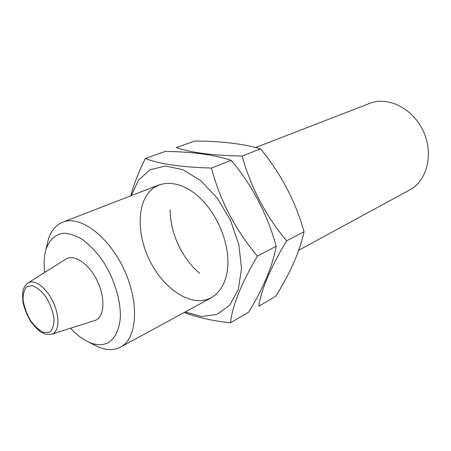 <?xml version="1.0" encoding="UTF-8"?>
<svg xmlns="http://www.w3.org/2000/svg" width="451" height="451" viewBox="0 0 451 451"><rect width="100%" height="100%" fill="white"/><g stroke="black" fill="none" stroke-linecap="round" stroke-linejoin="round"><path stroke-width="0.68" d="M44.728 272.432C43.691 263.982 44.051 256.512 45.816 250.023C48.939 240.321 55.146 234.3 63.619 233.229C69.617 233.443 76.005 235.614 82.781 239.729C89.591 244.927 96.04 251.664 102.14 259.934C113.765 277.438 120.761 299.475 120.389 316.974C119.476 329.574 114.988 338.633 107.902 342.845C102.202 345.59 95.691 345.297 88.373 341.965C82.285 339.113 76.36 334.557 70.587 328.289M28.058 282.929L65.987 259.049C74.043 253.817 88.672 263.48 96.914 280.178C105.275 296.803 104.739 315.503 96.272 319.985L51.797 334.208L45.996 334.332L41.661 332.545C38.611 330.741 34.919 326.986 30.589 321.275C26.992 315.142 24.444 308.766 22.939 302.142C22.465 295.247 22.584 291.058 23.294 289.565C24.354 286.543 25.944 284.333 28.058 282.929C34.282 278.893 45.884 287.202 52.666 301.009C59.538 314.759 59.6 330.053 53.122 333.616L51.797 334.208M47.152 244.352L48.02 240.665C50.67 231.295 55.563 225.134 62.706 222.174C79.912 214.952 108.674 236.008 124.104 269.608C139.731 303.111 137.177 338.667 120.535 347.107L119.763 347.501C113.043 350.613 105.438 350.224 96.937 346.34L93.566 344.615M255.621 147.528L369.702 103.386C387.905 96.035 412.851 108.296 423.286 131.117C433.93 153.836 427.136 180.795 409.75 189.91L298.737 250.249M131.28 195.644L138.525 180.056L150.149 169.751L165.325 166.013L182.756 169.627L200.718 180.625L217.269 198.13L230.5 220.353L238.883 244.825L241.516 268.768L238.28 289.581L229.756 305.209L217.089 314.358L201.71 316.551L185.135 311.991M150.409 261.963C138.339 238.523 136.557 210.313 147.094 194.742C157.517 179.103 179.983 179.256 199.455 197.487C215.302 212.077 226.977 237.299 227.845 258.818C229.063 283.995 216.266 301.014 198.93 300.687C181.567 300.428 161.819 284.158 150.409 261.963M184.217 312.492C196.597 317.312 212.021 320.746 230.484 322.809C232.327 305.75 241.291 283.516 257.386 256.1C235.213 229.655 219.908 200.312 211.457 168.06C180.958 167.203 158.938 163.989 145.402 158.419C138.784 171.662 133.896 184.138 130.739 195.852M145.402 158.419L165.241 151.435C192.182 151.745 214.18 154.71 231.228 160.33C252.521 185.908 267.511 214.552 276.192 246.263C272.579 266.191 263.407 288.155 248.67 312.148L230.484 322.809M276.192 246.263L257.386 256.1M231.228 160.33L211.457 168.06M199.601 273.278C191.737 266.592 185.181 258.214 179.932 248.151C173.477 235.456 170.219 222.631 170.157 209.664M242.17 156.052C212.252 155.432 190.277 152.596 176.245 147.556L194.781 141.028C221.272 141.18 243.196 143.79 260.548 148.864C280.928 173.618 295.439 201.225 304.081 231.684C299.785 251.337 290.343 272.866 275.741 296.279L258.761 306.235C261.366 289.277 270.645 267.471 286.599 240.823C265.419 215.262 250.609 187.007 242.17 156.052L260.548 148.864M304.081 231.684L286.599 240.823M49.79 332.066L44.006 332.567C39.423 330.56 34.986 326.642 30.713 320.813C26.925 314.279 24.41 307.565 23.159 300.676C22.866 294.294 24.095 289.615 26.846 286.65L32.506 285.697C37.145 287.467 41.718 291.346 46.216 297.339C50.196 304.16 52.79 311.145 53.996 318.282C54.148 324.776 52.744 329.371 49.79 332.066M88.373 341.965L96.937 346.34M45.816 250.023L48.02 240.665M120.535 347.107L211.508 297.66M62.706 222.174L159.265 184.814"/></g></svg>
